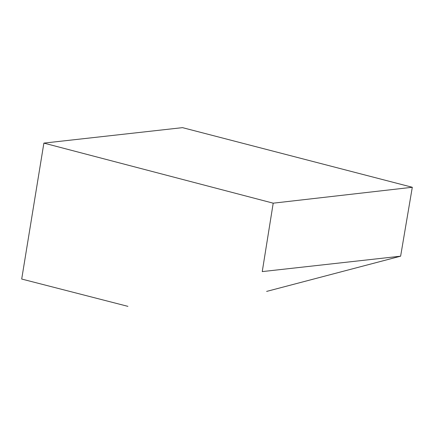 <?xml version="1.0" encoding="UTF-8"?>
<svg xmlns="http://www.w3.org/2000/svg" width="434" height="434" viewBox="0 0 434 434"><rect width="100%" height="100%" fill="white"/><g stroke="black" fill="none" stroke-linecap="round" stroke-linejoin="round"><path stroke-width="0.65" d="M412.3 187.271L182.508 127.645L43.883 143.106L273.208 203.177L412.3 187.271L400.62 256.185L266.633 291.415M273.208 203.177L262.25 271.597L400.62 256.185M43.883 143.106L21.7 279.04L127.922 306.355"/></g></svg>
